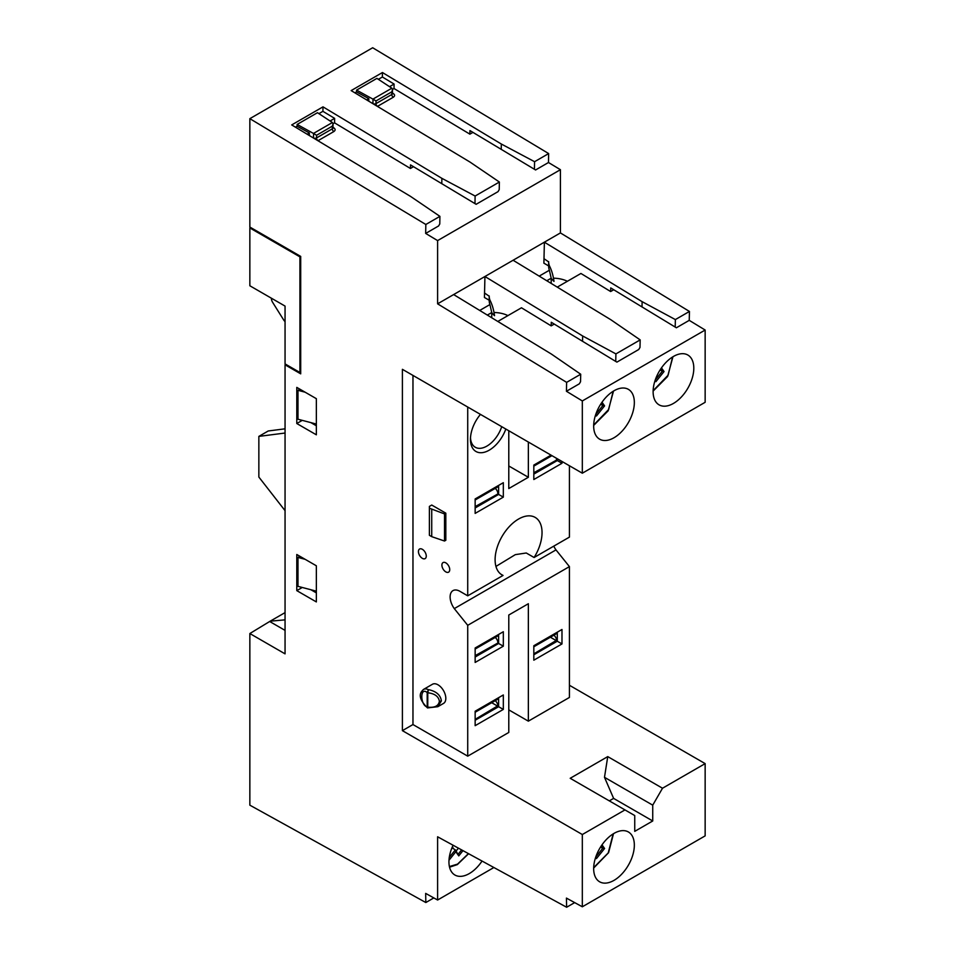 <?xml version="1.0" encoding="UTF-8"?>
<svg xmlns="http://www.w3.org/2000/svg" width="955" height="955" viewBox="0 0 955 955"><rect width="100%" height="100%" fill="white"/><g stroke="black" fill="none" stroke-linecap="round" stroke-linejoin="round"><path stroke-width="1.43" d="M533.821 473.202L556.514 460.107L533.821 472.749M556.276 458.161A4.429 2.555 60 0 1 556.514 459.653M553.864 635.218A4.429 2.555 -120 0 1 556.514 640.316L533.821 653.865M533.821 654.772L557.29 641.223L561.982 643.933L533.821 660.192L533.821 645.735L561.982 629.476L557.29 632.186L557.29 641.223L550.378 637.224L556.514 640.769M533.821 646.774L555.595 634.216A4.429 2.555 -120 0 0 556.479 632.652M495.191 700.707A4.429 2.555 -120 0 1 497.842 705.805L475.148 719.354M475.148 720.261L498.617 706.712L503.321 709.422L475.148 725.681L475.148 711.224L503.321 694.965L498.617 697.675L498.617 706.712L491.706 702.713L497.842 706.258M475.148 712.263L496.922 699.705A4.429 2.555 -120 0 0 497.806 698.141M475.148 656.121L497.842 643.025L475.148 655.667M497.806 634.908A4.429 2.555 60 0 1 496.922 636.472L475.148 649.042M495.191 637.474A4.429 2.555 60 0 1 497.842 642.572M475.148 507.081L497.842 493.974L475.148 506.627M497.806 485.868A4.429 2.555 60 0 1 496.922 487.42L475.148 499.99M495.191 488.423A4.429 2.555 60 0 1 497.842 493.532M482.036 861.052A28.769 16.605 -60 0 1 469.287 873.586A28.769 16.605 -60 0 1 454.902 875.019A28.769 16.605 -60 0 1 453.088 845.247M673.466 356.442A28.769 16.605 -60 0 1 687.839 355.021A28.769 16.605 -60 0 1 692.256 378.073A28.769 16.605 -60 0 1 673.466 403.416A28.769 16.605 -60 0 1 659.081 404.848A28.769 16.605 -60 0 1 654.664 381.797A28.769 16.605 -60 0 1 673.466 356.442M614.005 390.774A28.769 16.605 -60 0 1 628.39 389.354A28.769 16.605 -60 0 1 632.795 412.393A28.769 16.605 -60 0 1 614.005 437.748A28.769 16.605 -60 0 1 599.621 439.169A28.769 16.605 -60 0 1 595.216 416.117A28.769 16.605 -60 0 1 614.005 390.774M614.005 833.393A28.769 16.605 -60 0 1 628.39 831.972A28.769 16.605 -60 0 1 632.795 855.012A28.769 16.605 -60 0 1 614.005 880.367A28.769 16.605 -60 0 1 599.621 881.787A28.769 16.605 -60 0 1 595.216 858.736A28.769 16.605 -60 0 1 614.005 833.393M418.433 551.56A5.527 3.199 -120 0 0 420.857 557.135A5.527 3.199 -120 0 0 425.118 558.615A5.527 3.199 -120 0 0 426.264 556.085A5.527 3.199 -120 0 0 423.841 550.51A5.527 3.199 -120 0 0 419.579 549.03A5.527 3.199 -120 0 0 418.433 551.56M441.902 565.109A5.527 3.199 -120 0 0 444.326 570.684A5.527 3.199 -120 0 0 448.587 572.164A5.527 3.199 -120 0 0 449.733 569.634A5.527 3.199 -120 0 0 447.31 564.059A5.527 3.199 -120 0 0 443.048 562.579A5.527 3.199 -120 0 0 441.902 565.109M427.756 707.225L427.195 707.01A1.11 0.68 -176.2 0 0 427.756 707.225L427.768 692.781A1.11 0.645 0 0 1 427.195 692.614L428.401 689.677A11.066 6.387 -120 0 0 423.471 689.45C421.394 691.671 415.712 696.016 427.494 707.93L437.844 706.7L441.365 700.922C440.649 695.312 436.638 691.611 429.32 689.808L428.401 689.677L427.768 692.781C434.716 693.593 438.584 696.422 439.384 701.268C438.584 705.936 434.716 707.894 427.768 707.154A1.11 0.645 180 0 1 427.195 706.975L427.195 707.01C419.997 704.993 419.997 686.287 427.195 692.578L427.756 692.709M437.844 706.7L443.526 703.417A11.066 6.387 -120 0 0 445.818 698.356A11.066 6.387 -120 0 0 440.983 687.218A11.066 6.387 -120 0 0 432.46 684.258L423.471 689.45M501.733 426.67A23.23 13.418 -60 0 1 486.883 446.104A23.23 13.418 -60 0 1 475.268 447.25A23.23 13.418 -60 0 1 470.505 437.903M505.828 429.034A26.549 15.328 -60 0 1 484.71 452.145A26.549 15.328 -60 0 1 470.457 439.324A26.549 15.328 -60 0 1 480.461 414.386M467.723 407.033L467.723 595.825L503.046 575.435A33.186 19.16 -60 0 1 501.972 574.886A33.186 19.16 -60 0 1 496.887 548.289A33.186 19.16 -60 0 1 518.565 519.043A33.186 19.16 -60 0 1 535.17 517.407A33.186 19.16 -60 0 1 534.096 557.505L569.419 537.116L569.419 465.754M495.955 566.422L515.318 554.64L526.265 552.993L534.096 557.505M372.939 99.117L376.031 100.932L391.825 91.823L392.493 89.675L391.92 88.242L376.927 78.37L356.585 90.116L372.939 99.117L391.848 88.194M428.401 707.691L427.195 707.01L427.195 692.614M271.375 298.187L271.375 298.282A5.527 3.199 -120 0 0 272.688 302.437L283.563 319.782A5.527 3.199 -120 0 0 285.056 321.596M475.148 657.028L498.617 643.479L503.321 646.189L475.148 662.448L475.148 647.991L503.321 631.733L498.617 634.442L498.617 643.479L497.842 643.025M503.321 482.693L503.321 497.137L498.617 494.427L475.148 507.976L475.148 513.396L475.148 498.952L503.321 482.693L498.617 485.403L498.617 494.427L497.842 493.974M557.29 458.746L557.29 460.561L556.514 460.107M533.821 474.11L557.29 460.561L561.982 463.271L533.821 479.529L533.821 465.073L551.035 455.141M431.732 509.564L431.732 536.662L429.392 535.301L429.392 506.401L431.732 505.04L445.818 513.169L444.517 513.921L429.392 508.203M431.732 536.662L444.517 541.019L444.517 513.921M313.479 133.437L316.582 135.264L332.364 126.144L333.032 123.995L332.4 122.515L313.479 133.437L297.124 124.437L297.101 126.227L295.453 127.182M285.056 510.662L258.853 477.046L258.853 436.399L268.236 430.98L285.056 428.819M467.723 595.825L459.904 591.312A13.824 7.986 -120 0 0 452.98 590.62A13.824 7.986 -120 0 0 454.294 608.61L467.723 625.322L467.723 756.157L508.788 732.449L508.788 615.02L528.354 603.727L528.354 721.156L569.419 697.448L569.419 566.613L555.989 549.901A13.824 7.986 60 0 1 553.769 546.141M503.321 694.965L503.321 709.422M503.321 631.733L503.321 646.189M561.982 629.476L561.982 643.933M528.354 442.034L528.354 477.273L508.788 488.554L508.788 430.753M528.354 477.273L508.788 465.98M503.046 575.435L500.969 574.23M503.321 497.137L475.148 513.396M561.982 461.456L561.982 463.271M454.294 608.61L555.989 549.901M569.419 566.613L467.723 625.322M445.818 513.169L445.818 540.279L444.517 541.019M582.681 335.993L484.937 276.508L513.098 260.249L610.842 319.734L640.172 339.896L639.993 347.429L638.74 349.506L616.918 362.112L615.736 361.432L615.915 353.899L582.681 335.993L582.55 341.293L615.736 361.432M389.556 86.678L394.093 84.052L382.37 76.997L378.359 79.313M356.585 90.116L356.549 91.907L354.902 92.85M366.636 99.905L368.821 98.652L356.549 91.907M368.821 98.652L368.773 101.194M307.188 134.237L309.36 132.972L297.101 126.227M309.36 132.972L309.313 135.514M330.096 120.999L334.644 118.384L322.909 111.329L318.898 113.645M297.124 124.437L317.466 112.702L332.4 122.515M299.918 256.859L249.852 227.959L250.64 227.505L300.706 256.418L299.918 256.859L299.918 372.486L300.706 372.032M582.323 473.202L705.148 402.294L705.148 330.036L689.235 320.355L689.45 311.449L560.418 232.925L560.418 169.692L437.605 240.6L437.605 303.833L453.637 294.57L551.393 354.066L580.712 374.229L580.533 381.749L579.291 383.838L566.422 391.264L582.323 400.945L582.323 473.202L402.401 369.322L402.401 730.647L412.966 724.547L467.723 756.157M285.056 433.033L258.853 436.399M299.918 372.486L285.056 363.903L285.056 306.089L249.852 285.772L249.852 227.959M299.918 556.311L297.972 557.433L305.134 559.32M297.972 557.433L297.972 586.346L316.356 591.169M310.876 589.724L316.356 592.888M299.918 389.198L297.972 390.32L305.134 392.207M297.972 390.32L297.972 419.233L316.356 424.056M310.876 422.623L316.356 425.787M652.731 805.161L604.491 777.31L607.75 756.611L570.195 778.289L624.964 809.912L582.323 834.527L582.323 906.784L705.148 835.876L705.148 763.618L662.507 788.233L652.731 805.161L652.731 820.978L613.611 798.392L604.491 777.31M652.731 820.978L634.741 831.363L634.741 815.558L624.964 809.912M609.314 800.875L613.611 798.392M508.788 709.863L528.354 721.156M662.507 788.233L607.75 756.611M412.966 375.422L412.966 724.547M582.55 341.293L551.274 322.265L551.19 325.87L554.27 324.091M640.172 339.896L615.915 353.899M557.254 287.121L580.927 273.464L610.639 291.538L613.731 289.759M689.235 320.355L676.367 327.78L610.734 287.933L610.639 291.538M497.806 321.453L521.478 307.785L551.19 325.87M453.637 294.57L484.937 276.508L484.436 297.483L489.199 300.228A34.846 20.115 180 0 0 489.199 300.479L489.199 295.966A34.846 20.115 0 0 0 489.999 300.264C492.171 304.478 493.687 309.623 494.547 315.699A34.846 20.115 0 0 1 491.741 312.548L489.927 304.561A34.846 20.115 180 0 1 489.199 300.479M675.197 327.099L675.364 319.579L642.13 301.673L642.011 306.973M642.13 301.673L544.386 242.188L543.884 263.162L548.648 265.908A34.846 20.115 180 0 0 548.648 266.159L548.648 261.634A34.846 20.115 0 0 0 549.459 265.932C551.632 270.158 553.136 275.303 553.995 281.379A34.846 20.115 0 0 1 551.19 278.215L549.376 270.241A34.846 20.115 180 0 1 548.648 266.159M513.098 260.249L560.418 232.925M392.481 89.412L394.021 88.529L394.093 84.052M560.418 169.692L548.48 162.517L535.576 169.966L469.944 130.572L469.884 134.154L472.952 132.375M534.43 169.31L534.573 161.705L501.327 144.026L382.442 72.532L351.154 90.594L470.039 162.087L499.37 182.035L475.113 196.038L441.879 178.346L322.993 106.853L291.705 124.926L410.578 196.42L439.909 216.355L439.778 223.959L438.572 225.977L425.667 233.426L437.605 240.6M333.032 123.732L334.56 122.849L334.644 118.384M499.37 182.035L499.226 189.627L498.033 191.645L476.127 204.298L410.495 164.893L410.423 168.474L413.491 166.707M501.327 144.026L501.232 149.386M382.442 72.532L382.37 76.997M394.021 88.529L469.884 134.154M475.113 196.038L474.981 203.63M441.879 178.346L441.783 183.718M322.993 106.853L322.909 111.329M334.56 122.849L410.423 168.474M285.056 619.855L270.193 621.18L249.852 633.535L285.056 653.865L285.056 364.81L285.843 364.356L300.706 372.939M270.193 621.801L285.056 630.384M285.056 612.609L270.193 621.18M285.056 364.81L300.706 373.847L300.706 256.418L249.852 227.051L249.852 118.659L425.835 224.485L425.667 233.426M439.909 216.355L425.835 224.485M437.605 303.833L566.637 382.358L580.712 374.229M566.637 382.358L566.422 391.264M582.323 906.784L566.422 898.094L566.637 907.25L574.671 902.606M566.637 907.25L437.605 836.783L437.605 900.016L493.878 867.522M296.79 590.632L316.356 601.925L316.356 565.79L296.79 554.497L296.79 590.632L302.269 587.468M296.79 423.519L316.356 434.812L316.356 398.677L296.79 387.396L296.79 423.519L302.269 420.355M705.148 763.618L569.419 685.26M402.401 730.647L582.323 834.527M705.148 330.036L582.323 400.945M689.45 311.449L675.364 319.579M548.48 162.517L548.648 153.576L534.573 161.705M548.648 153.576L372.677 47.75L249.852 118.659M437.605 900.016L425.667 893.403L425.835 902.535L249.852 805.172L249.852 633.535M425.835 902.535L433.821 897.915M489.199 296.205L484.543 293.03M491.741 317.764L491.741 312.548L487.337 315.078M507.917 315.604A22.132 12.773 0 0 0 494.224 312.512M602.008 402.222L604.575 405.875L596.445 415.986L595.92 413.969M604.575 405.875L600.54 404.443M600.54 847.061L602.724 848.327L601.161 846.094M602.008 844.841L604.575 848.494L596.445 858.605L595.92 856.587M604.575 848.494L602.724 848.327L595.992 856.707M593.688 867.629L608.216 852.922L613.158 833.906M452.431 846.703L453.446 848.78M456.18 850.953L458.424 848.159M452.013 847.67L455.595 850.117L458.77 855.895L455.833 851.729L448.993 860.24M451.524 848.923L452.204 848.064M449.28 857.411L455.332 849.878L455.833 851.729M449.411 866.555L457.552 864.108L468.416 853.615M548.648 261.885L543.992 258.698M551.19 283.432L551.19 278.215L546.797 280.758M567.377 281.283A22.132 12.773 0 0 0 553.685 278.192M661.469 367.89L664.035 371.555L655.906 381.666L655.369 379.648M664.035 371.555L659.989 370.122M441.365 700.922A2.208 1.277 180 0 1 439.384 701.268M376.031 100.932L375.983 103.618A2.208 1.277 -120 0 0 377.512 106.351L393.305 97.231A2.208 1.277 60 0 1 391.765 94.509L375.983 103.618A2.208 1.301 1 0 1 372.928 103.618L371.591 102.877M392.493 89.675L392.421 93.602A2.208 1.301 1 0 1 391.765 94.509L391.825 91.823M313.562 133.485L313.479 137.95A2.208 1.301 1 0 0 316.535 137.938L316.582 135.264M333.032 123.995L332.961 127.934A2.208 1.301 1 0 1 332.316 128.83L316.535 137.938A2.208 1.277 -120 0 0 318.063 140.672L333.844 131.563A2.208 1.277 60 0 1 332.316 128.83L332.364 126.144M373.011 99.153L372.928 103.618A2.208 1.194 118.8 0 1 372.928 103.689M313.479 138.009A2.208 1.194 118.8 0 0 313.479 137.95L312.13 137.21M392.398 93.769A2.208 1.313 123.3 0 0 393.436 93.638L392.433 92.969M393.305 97.231C394.952 96.073 394.988 94.867 393.436 93.638M332.949 128.089A2.208 1.313 123.3 0 0 333.987 127.958L332.973 127.29M333.844 131.563C335.492 130.393 335.539 129.2 333.987 127.958M479.72 310.447L489.927 304.561M595.992 414.088L602.724 405.708L601.161 403.476M596.445 415.986L595.622 414.816M613.158 391.287L608.657 409.492L593.688 425.011M596.445 858.605L595.622 857.435M458.316 853.997L461.611 849.89M462.984 850.642L458.77 855.895M539.181 276.126L549.376 270.241M655.452 379.756L662.185 371.388L660.609 369.143M655.906 381.666L655.082 380.496M672.607 356.955L668.118 375.172L653.136 390.69M533.821 466.124L551.942 455.654M593.676 425.417L608.144 410.841L613.504 391.073M613.504 833.691L608.574 852.696L593.676 868.035M468.607 853.71L457.326 864.609L449.554 867.188M653.125 391.084L667.593 376.521L672.953 356.752"/></g></svg>
